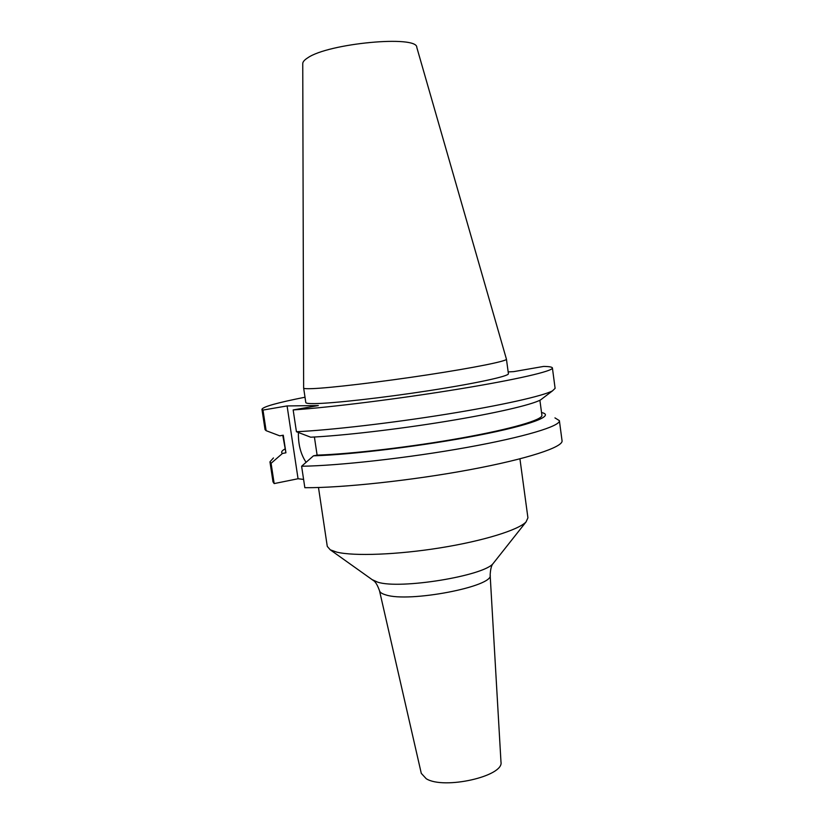 <?xml version="1.0" encoding="UTF-8"?>
<svg xmlns="http://www.w3.org/2000/svg" width="824" height="824" viewBox="0 0 824 824"><rect width="100%" height="100%" fill="white"/><g stroke="black" fill="none" stroke-linecap="round" stroke-linejoin="round"><path stroke-width="1.24" d="M298.412 432.497C298.133 444.311 300.688 454.24 306.085 462.305M519.934 458.834L527.926 517.832L526.042 521.942C518.461 529.986 483.369 540.935 440.356 547.836C397.364 554.758 354.052 556.334 336.8 552.142L330.239 549.804L327.272 546.384L318.486 487.509M500.982 762.035C504.164 776.198 443.982 789.897 426.255 778.742L421.291 773.375L379.503 590.736C379.916 592.404 381.976 593.774 385.663 594.846C408.828 602.921 494.431 586.389 490.146 574.987L500.982 762.035M506.441 359.192L416.81 47.442C417.603 34.969 328.148 43.26 307.64 57.896C304.344 59.987 302.717 61.924 302.748 63.675L303.644 388.053L305.807 402.555C305.92 403.338 308.897 403.688 314.716 403.606C332.937 403.399 383.345 397.755 430.035 390.504C476.808 383.253 509.232 376.104 508.408 373.715L506.441 359.192C507.193 361.056 474.665 367.689 427.831 374.817C381.069 381.955 330.661 387.929 312.492 388.629C306.683 388.856 303.737 388.671 303.644 388.053M261.95 409.301L262.99 410.074L266.121 430.674L265.05 429.634L261.95 409.301C262.938 406.747 277.297 402.72 305.014 397.219M266.121 430.674L279.769 435.844L283.271 435.206L285.928 452.798L282.756 435.299M285.928 452.798L282.436 453.468C280.922 452.325 281.643 450.903 284.589 449.193L284.826 449.059M282.436 453.468L271.086 463.294L269.953 461.842L273.444 457.948M271.086 463.294L274.176 483.585L273.002 481.875L269.953 461.842M508.171 371.923L513.733 371.624L543.675 366.423C549.278 366.505 552.193 367.02 552.41 367.957C553.316 371.006 517.142 379.514 458.68 389.072C400.34 398.641 329.93 407.437 293.159 409.94L296.434 431.735C330.115 430.149 391.513 423.062 446.649 414.184C501.847 405.305 542.975 395.973 552.502 390.854L555.108 388.351L552.41 367.957M262.99 410.074L287.092 405.933L318.332 405.562L293.159 409.94M542.965 398.095L540.554 399.928C531.521 404.862 494.915 413.391 446.021 421.383C397.168 429.366 342.279 435.711 310.689 437.204L296.434 431.735M539.895 400.268L541.904 415.286C542.851 419.735 512.137 428.882 462.243 437.863C412.474 446.835 351.302 454.034 317.106 455.126L314.408 437.008M541.533 412.525L541.811 412.587C555.057 415.646 531.356 425.019 477.868 435.402C424.597 445.774 351.786 454.735 313.47 455.827L317.106 455.126M554.954 417.881L559.383 420.642C560.598 426.039 524.888 436.998 466.786 447.453C408.807 457.897 338.54 465.766 301.615 466.24L313.47 455.827M303.593 479.413L298.051 478.744L287.092 405.933M274.176 483.585L298.051 478.744M559.383 420.642L562.05 440.737C563.369 447.03 527.844 458.906 469.876 469.701C412.031 480.485 341.826 487.993 304.839 487.695L301.615 466.24M494.153 562.236L493.246 563.379C484.574 575.78 400.073 589.624 377.67 582.156L372.098 579.612M490.146 574.987C490.507 568.89 491.537 565.017 493.246 563.379L526.042 521.942M330.239 549.804L373.282 580.457C375.384 581.548 377.454 584.978 379.503 590.736M540.554 399.928L552.502 390.854"/></g></svg>
